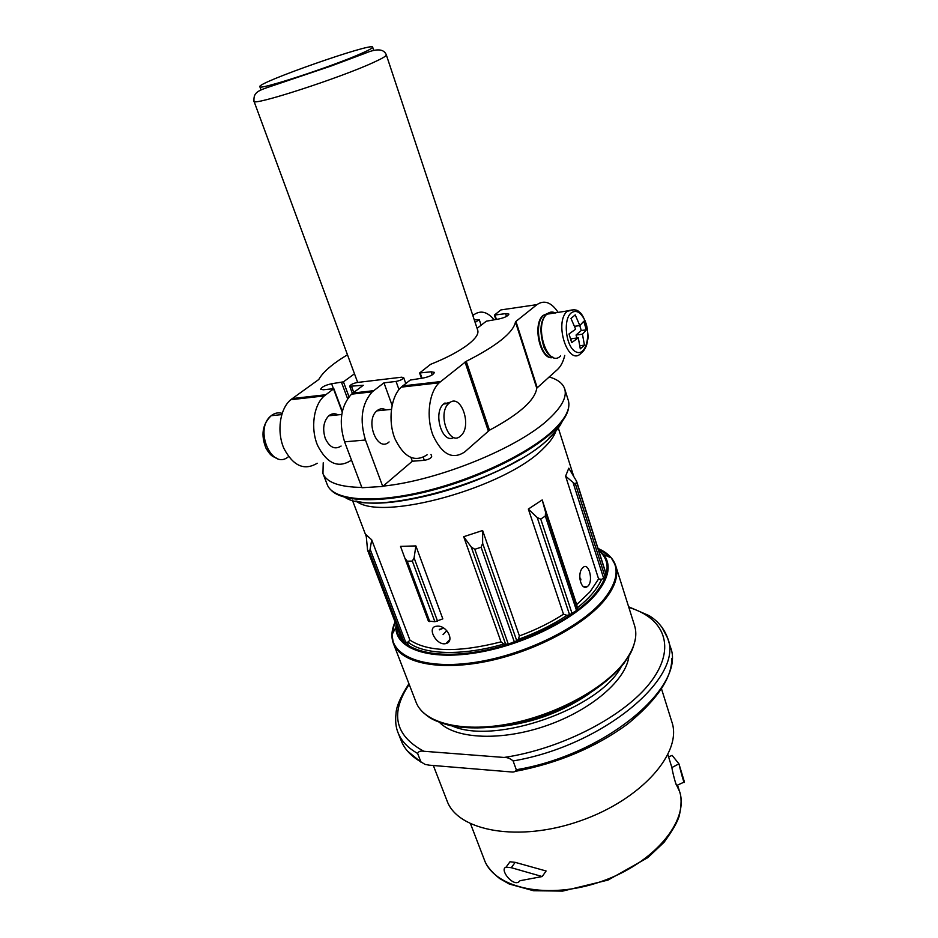 <?xml version="1.0" encoding="UTF-8"?>
<svg xmlns="http://www.w3.org/2000/svg" width="938" height="938" viewBox="0 0 938 938"><rect width="100%" height="100%" fill="white"/><g stroke="black" fill="none" stroke-linecap="round" stroke-linejoin="round"><path stroke-width="1.41" d="M583.753 321.277L579.825 325.592L575.217 314.875L570.996 318.439L575.639 329.191L569.014 333.951L571.688 342.64L578.289 337.844L580.305 348.83L584.444 345.149L582.451 334.198L586.356 329.836L583.753 321.277M552.752 357.542C540.44 360.907 531.928 324.478 543.055 315.449L547.815 313.386M564.758 355.432C563.234 361.775 560.772 366.512 557.371 369.619L536.759 388.191C535.047 400.221 519.3 414.221 489.495 430.202L464.826 451.846C452.62 460.089 442.009 454.59 432.993 435.314C425.946 417.07 428.924 392.424 439.16 382.81L401.241 387.136L410.234 380.066L423.19 378.026C429.71 376.666 433.45 374.79 434.411 372.386L431.175 371.788L419.603 372.996L430.53 364.366C446.875 357.835 459.55 351.105 468.554 344.176C475.765 338.43 478.826 333.799 477.735 330.282L386.315 54.861C383.912 48.823 376.841 48.307 365.093 53.314L331.255 65.953L272.911 85.663C257.645 90.693 253.436 92.194 253.975 101.21C251.419 106.639 340.611 77.807 373.945 62.236C382.446 58.344 386.573 55.881 386.315 54.861M558.262 312.565C551.438 302.306 544.333 299.656 536.946 304.627L515.935 321.406L537.181 387.558M477.09 328.335L486.306 321.206L498.723 319.002C504.656 317.712 508.056 316.071 508.9 314.089L505.582 313.632L494.385 315.086L500.88 309.927L536.946 304.627M427.165 454.754C414.748 462.88 403.985 457.498 394.875 438.632C387.769 420.763 390.841 396.598 401.241 387.136M450.51 402.168L443.557 404.008C432.629 413.142 442.419 444.577 453.84 437.471M515.935 321.406L515.478 321.98C513.25 332.673 496.835 345.782 466.233 361.318L439.16 382.81M351.457 460.007L350.648 460.664C337.856 468.519 326.834 463.419 317.56 445.374C310.349 428.267 313.585 405.064 324.314 395.895L333.822 388.684L323.293 389.762L320.667 389.27C321.711 386.96 325.357 385.119 331.606 383.748L333.412 388.578M253.975 101.21L354.482 373.793L343.449 381.836L331.606 383.748M317.22 463.243C304.287 470.993 293.16 466.01 283.839 448.305C276.581 431.539 279.899 408.757 290.733 399.729L318.768 379.503C322.895 372.069 332.451 363.827 347.459 354.775M354.482 373.793L357.671 382.434M389.082 441.939C377.475 453.031 364.601 420.752 376.865 410.856L377.346 410.457C380.101 408.417 383.009 408.241 386.046 409.918M431.023 454.461L431.703 456.372C431.128 458.213 428.678 459.526 424.328 460.324L412.321 461.226L383.114 486.13C439.16 480.467 520.625 446.851 549.996 417.938C562.167 406.295 567.068 396.598 564.688 388.86C562.823 383.372 557.641 379.398 549.117 376.947M323.223 462.786L322.953 473.514C326.541 482.449 339.497 487.08 361.822 487.42M588.325 585.722C593.437 579.954 588.595 562.495 583.354 567.244L582.568 567.982C576.694 573.657 581.091 591.28 587.411 586.555L588.325 585.722M401.851 639.493L403.973 641.991L405.744 642.342L408.007 642.084L409.918 640.103C428.197 652.098 458.565 652.684 501.021 641.873L503.8 644.043L508.302 644.125L516.791 640.818L518.315 639.353L519.406 635.929C535.797 629.879 550.489 622.633 563.492 614.214L566.998 615.351L569.577 614.777L576.518 610.486L577.527 608.996L576.718 604.623L590.225 591.597L598.596 578.922L565.602 476.152L568.78 468.191L576.589 481.253L575.627 484.583L565.602 476.152M371.718 539.831L366.125 534.789L367.567 550.172L369.584 552.165L371.718 539.831L409.918 640.103M501.021 641.873L463.689 536.7L482.613 530.509L482.636 543.337L481.1 547.241L474.816 549.293L471.263 547.053L463.689 536.7M519.406 635.929L482.613 530.509M563.492 614.214L528.34 509.064L542.199 499.931L545.541 512.054L545.318 516.029L540.745 519.089L537.24 517.588L528.34 509.064M576.718 604.623L542.199 499.931M415.874 545.916L400.526 546.373L404.853 558.11L407.244 561.205L412.333 561.088L414.092 557.899L415.874 545.916L442.818 618.869L434.88 621.718L428.361 621.038L404.923 558.274M437.577 626.138L435.971 626.291C426.556 627.698 436.768 646.259 445.937 643.562C454.989 641.58 447.156 625.599 437.577 626.138M598.596 578.922L601.528 579.344L603.626 578.183L573.317 483.363M605.667 578.981L605.35 576.976M407.104 642.19L409.531 647.666M576.589 481.253L605.948 573.399L605.057 576.788L603.626 578.183M355.924 500.998C397.419 512.734 513.86 475.015 549.562 437.882C556.304 431.386 560.678 425.406 562.659 419.931M560.901 422.229C558.884 427.048 554.968 432.289 549.129 437.929C555.472 431.855 559.705 426.227 561.839 421.033M361.834 53.255C369.22 49.972 372.832 47.944 372.656 47.158C372.878 42.151 256.555 82.884 259.849 86.659C257.669 90.857 333.166 66.223 361.834 53.255M472.846 315.531L474.171 314.523C480.854 310.091 487.455 311.803 493.986 319.682M474.276 319.835L479.283 319.717L475.12 322.391M383.97 382.845L396.059 381.426C400.456 380.5 402.988 379.222 403.668 377.592L401.581 377.205L357.237 382.493C352.923 383.419 350.413 384.686 349.722 386.28L363.287 385.272L351.469 394.183C340.811 406.025 338.512 421.912 344.586 441.845L361.951 487.737L382.751 486.447L365.468 440.016C359.406 419.849 361.669 403.786 372.245 391.826L383.97 382.845L392.061 405.228M365.621 391.592L365.961 392.541M411.02 457.627L412.321 461.226M338.102 414.842C335.007 413.224 332.064 413.412 329.261 415.405L328.769 415.804C323.516 421.408 322.344 428.947 325.275 438.421C329.555 447.414 334.831 449.959 341.092 446.054M449.22 403.059C460.875 392.565 472.541 426.192 460.746 435.807C449.513 447.25 436.862 413.658 448.751 403.469L449.22 403.059M579.883 345.712L584.444 345.149M570.843 339.544L571.863 338.665L578.289 337.844M574.537 326.295L579.825 325.592M579.766 325.592L581.255 330.504L586.356 329.836M581.255 330.504L576.049 335.03L582.451 334.198M576.049 335.03L576.964 338.008M667.915 754.785L671.889 767.542C672.229 770.895 676.779 789.315 677.119 785.294L684.119 782.093M542.199 876.549L511.28 867.697L506.086 867.158C499.297 869.045 511.878 885.753 518.468 882.189L520.051 880.712L542.199 876.549L546.104 870.992L515.185 862.35L510.014 861.788M679.077 764.271C679.71 767.542 684.435 785.798 684.423 781.952L678.948 763.849L671.889 767.542M668.606 756.943L672.112 755.36L678.948 763.849M661.501 688.82L671.889 722.002C682.583 752.405 641.967 799.446 580.282 820.856C518.714 842.617 457.627 831.197 447.016 800.759L433.333 765.502M661.911 627.17L667.68 638.227C684.459 676.72 603.673 745.71 513.098 760.941L516.299 769.735C515.724 771.493 514.176 772.255 511.644 771.986L429.241 765.162L425.066 764.411L420.892 761.832C411.102 756.192 404.548 749.181 401.253 740.809L398.029 732.648C401.3 740.95 407.819 747.879 417.609 753.437L420.892 761.832M513.098 760.941C510.284 758.49 507.282 757.329 504.069 757.458L423.835 751.268C420.587 750.67 418.512 751.385 417.609 753.437M628.87 656.143C626.561 679.429 591.937 709.796 546.889 725.508C501.877 741.337 455.88 739.203 439.547 722.448M621.167 666.848C599.57 708.718 495.241 745.264 452.245 726M589.65 693.405C560.596 713.255 528.528 724.488 493.447 727.102M579.731 577.503L580.915 579.192M579.778 578.582L580.88 579.977M439.277 629.375L442.689 628.448L439.488 629.832M442.689 628.448L439.441 629.726M571.23 312.893C575.885 309.728 580.235 311.838 584.28 319.225C591.702 333.565 586.086 356.733 576.155 351.961C566.083 347.975 562.495 319.647 571.23 312.893M465.025 362.045L488.323 430.964M440.555 381.59L402.66 385.928M292.199 398.568L325.767 394.734M356.206 501.056C380.805 522.173 506.321 487.502 543.665 448.165C550.02 442.009 554.1 436.334 555.882 431.128M556.211 430.096L556.832 426.825M577.421 607.777C589.556 598.022 597.588 588.548 601.528 579.344M518.315 639.353C536.571 632.775 552.799 624.778 566.998 615.351M408.007 642.084C423.097 654.806 462.305 656.248 503.8 644.043M604.013 567.338L600.707 556.984M395.074 621.953C391.545 629.82 390.994 637.019 393.421 643.55L416.05 702.175C423.613 722.612 460.816 732.766 507.962 724.077C555.062 715.483 604.213 688.879 624.391 662.052C634.487 648.439 637.887 636.304 634.58 625.646L615.691 565.708C613.206 558.262 607.308 552.517 597.998 548.472M394.921 621.566L391.99 634.686L393.421 643.55C400.409 662.545 437.6 671.104 485.403 661.653C533.136 652.285 583.459 625.904 604.506 600.156C615.035 587.094 618.763 575.604 615.691 565.708L611.283 557.887L597.869 548.038M396.024 624.427L395.871 627.475L391.99 634.686C391.791 657.022 425.852 670.037 475.812 662.251C525.667 654.63 581.537 626.772 603.884 599.335C617.122 582.592 619.596 568.78 611.283 557.887L603.744 554.675L598.327 549.48M396.082 624.591L395.871 627.475C395.824 648.428 428.174 660.399 475.296 652.942C522.325 645.625 575.017 619.467 596.357 593.672C608.996 577.949 611.459 564.946 603.744 554.675L598.397 549.703M396.622 625.986C395.789 647.103 427.482 659.437 474.417 652.215C521.235 645.156 574.091 619.092 595.407 593.332C609.817 575.1 610.896 560.807 598.632 550.454M344.985 497.339C374.942 518.034 510.026 479.295 549.903 437.471C556.715 430.905 561.112 424.867 563.093 419.345M330.95 489.999C342.218 502.299 382.376 503.307 431.386 490.492C480.35 477.735 530.896 452.737 553.737 430.776C563.14 421.701 568.135 413.681 568.721 406.74M322.953 473.514L327.292 484.7C332.802 499.966 371.155 503.964 422.604 491.829C473.983 479.787 529.583 453.16 553.807 429.827C565.895 418.055 570.714 408.218 568.276 400.303L564.688 388.86M405.744 642.342L370.404 549.938M402.039 639.962L367.731 550.454M403.973 641.991L369.584 552.165M505.711 644.394L471.263 547.053M516.791 640.818L482.636 543.337M508.302 644.125L474.816 549.293M514.423 642.143L481.1 547.241M569.577 614.777L537.24 517.588M577.527 608.996L545.541 512.054M572.133 613.675L540.745 519.089M576.518 610.486L545.318 516.029M605.936 573.833L576.647 481.909M605.057 576.788L575.627 484.583M437.542 621.12L414.092 557.899M434.88 621.718L412.333 561.088M429.815 621.671L407.244 561.205M472.588 314.758L474.171 314.523M344.586 441.845L365.468 440.016M352.852 393.045L373.617 390.689M396.059 381.426L398.978 389.587M423.249 457.322L424.328 460.324M351.621 386.644L353.743 392.389M353.943 392.928L354.294 393.866M343.449 381.836L349.006 396.774M341.573 382.552L347.588 398.673M332.451 413.916L332.99 415.37M333.565 389.047L342.194 412.028M288.529 456.618C271.821 471.228 253.553 428.983 271.188 415.722L271.973 415.112C275.151 412.908 278.527 412.333 282.115 413.353M515.478 321.98L536.759 388.191M495.018 315.168L496.378 319.342M505.582 313.632L506.497 316.434M420.212 373.101L421.994 378.166M423.859 383.501L424.222 384.51M431.175 371.788L432.254 374.872M425.066 383.361L425.418 384.381M466.233 361.318L489.495 430.202M560.631 355.924C547.921 368.962 533.335 325.592 546.854 314.183L567.853 310.841C573.493 309.282 577.198 309.575 578.957 311.756C585.371 315.426 589.275 335.147 587.669 340.072C586.848 346.263 584.562 350.742 580.81 353.497C568.252 366.641 553.783 322.801 567.127 311.31L574.466 309.622M553.549 357.53L550.735 356.241C549.281 354.728 549.434 356.792 544.134 347.752C539.127 331.29 540.042 320.093 546.854 314.183L547.358 313.738C549.844 311.779 552.529 311.522 555.39 312.975M548.871 313.902L551.098 313.585M553.338 357.472C541.027 360.849 532.503 324.407 543.63 315.367L547.898 313.327M675.489 782.773L679.499 791.297C689.594 820.093 654.841 862.948 601.493 881.439C548.273 900.269 494.373 888.462 484.289 859.654C486.154 865.457 491.219 871.719 499.497 878.449L509.252 884.03L533.488 890.725L562.648 891.1L608.035 880.079L647.865 857.602L664.081 842.254C672.769 830.318 677.857 821.383 679.358 815.415C681.609 804.886 681.656 796.843 679.499 791.297L677.529 785.094M515.185 862.35L511.28 867.697M423.835 751.268C394.757 735.533 389.88 713.232 409.179 684.377M628.847 607.449C664.409 617.919 676.732 647.349 651.124 681.48C625.81 715.518 562.542 748.829 504.069 757.458M628.648 606.792L648.979 615.562C657.925 621.003 664.163 628.554 667.68 638.227L670.248 646.61C687.132 685.49 606.698 754.715 516.299 769.735M391.357 409.367L376.865 410.856M573.587 475.929L558.298 427.986M558.11 427.411L557.653 425.958M366.254 536.477L352.371 500.142M635.518 637.981C634.24 644.805 632.353 650.28 629.855 654.431L623.793 663.6C612.432 677.459 596.099 690.262 574.806 701.999C543.606 717.359 520.356 723.35 496.39 726.762C478.661 728.65 463.044 728.205 449.56 725.437C430.835 720.021 429.029 717.218 423.015 712.399M520.015 459.221C501.513 469.961 481.147 479.119 458.928 486.681C438.89 493.376 419.849 498.031 401.792 500.634M562.096 420.693C559.951 425.981 555.671 431.715 549.222 437.905M373.77 50.488L372.656 47.158M261.057 89.966L259.849 86.659M401.898 639.751L367.567 550.172M428.373 621.05L404.876 558.169M449.865 639.411L445.96 643.562M583.495 586.59L587.399 586.555M351.469 394.183L372.245 391.826M479.283 319.717L481.112 325.228M403.668 377.592L405.779 383.513M406.471 385.483L406.834 386.491M349.722 386.28L352.606 394.054M341.749 414.467L328.769 415.804M322.86 395.062L323.223 396.024M330.317 414.725L330.657 415.604M333.822 388.684L342.335 411.348M277.425 458.53C272.899 456.431 271.082 456.736 266.052 448.329C260.694 435.091 262.394 424.222 271.188 415.722L281.728 414.596M494.385 315.086L495.803 319.424M419.603 372.996L421.443 378.237M423.308 383.56L423.671 384.58M437.718 381.907L438.081 382.939M445.011 402.894L445.327 403.821M547.429 313.679L543.055 315.449M448.751 403.469L443.557 404.008M290.733 399.729L324.314 395.895M470.571 823.892L484.289 859.654M510.002 861.764L506.063 867.134M421.162 762.301L407.455 751.033M408.933 683.732C400.444 697.016 396.153 706.959 396.035 713.56C395.156 720.959 395.824 727.313 398.029 732.648M671.784 658.523C671.936 677.916 657.151 699.795 627.428 724.183C595.302 747.551 557.899 763.298 515.243 771.388M446.781 630.653L443.064 634.627"/></g></svg>
